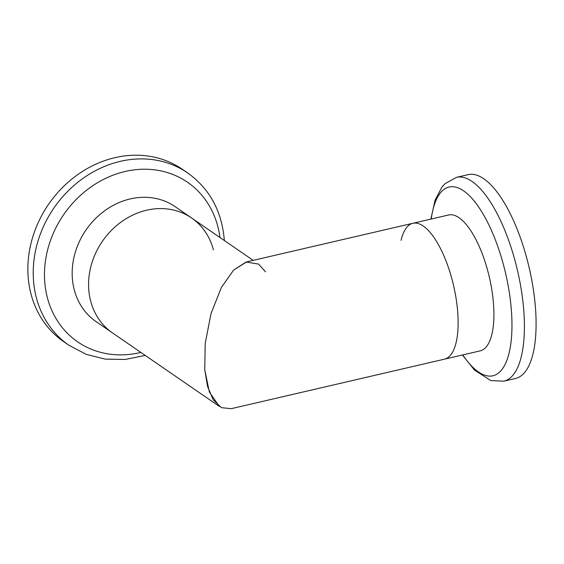 <?xml version="1.0" encoding="UTF-8"?>
<svg xmlns="http://www.w3.org/2000/svg" width="564" height="564" viewBox="0 0 564 564"><rect width="100%" height="100%" fill="white"/><g stroke="black" fill="none" stroke-linecap="round" stroke-linejoin="round"><path stroke-width="0.85" d="M456.509 177.343A104.629 38.352 -103.1 0 1 523.66 309.192A104.629 38.352 -103.1 0 1 503.842 381.186L515.531 378.472A104.629 38.352 -103.1 0 0 535.349 306.478A104.629 38.352 -103.1 0 0 468.198 174.628L456.509 177.343L445.066 183.653L441.774 187.326L435.034 200.291L430.896 219.1M412.869 223.281L448.648 214.976A69.753 25.57 -103.1 0 1 493.422 302.868A69.753 25.57 -103.1 0 1 480.204 350.864L444.425 359.176A69.753 25.57 -103.1 0 0 457.637 311.18A69.753 25.57 -103.1 0 0 412.869 223.281L246.771 261.851L233.637 270.057L221.412 287.386L211.006 313.64L205.204 343.462L204.774 369.899L207.552 386.439L213.227 399.848L221.476 407.666L231.219 408.681L444.425 359.176A69.753 25.57 -103.1 0 0 457.637 311.18A69.753 25.57 -103.1 0 0 412.869 223.281A69.753 25.57 -103.1 0 0 401.082 240.342M265.475 271.834L258.615 264.093L246.158 262.006L233.637 270.057L221.412 287.386L211.006 313.64L205.204 343.462L204.774 369.899L209.385 392.107L219.375 406.44L112.476 332.887A69.753 60.228 -55.5 0 1 88.802 290.1A69.753 60.228 -55.5 0 1 122.092 221.335A69.753 60.228 -55.5 0 1 191.556 217.958A69.753 60.228 -55.5 0 1 213.418 249.93M112.476 332.887A69.753 60.228 -55.5 0 1 88.802 290.1A69.753 60.228 -55.5 0 1 122.092 221.335A69.753 60.228 -55.5 0 1 191.556 217.958L175.15 206.664A69.753 60.228 -55.5 0 0 105.68 210.048A69.753 60.228 -55.5 0 0 72.389 278.806A69.753 60.228 -55.5 0 0 96.07 321.593L112.476 332.887M187.699 172.965A104.629 90.339 -55.5 0 0 83.493 178.034A104.629 90.339 -55.5 0 0 33.558 281.182A104.629 90.339 -55.5 0 0 69.076 345.358L63.718 341.671A104.629 90.339 -55.5 0 1 28.2 277.488A104.629 90.339 -55.5 0 1 78.128 174.346A104.629 90.339 -55.5 0 1 182.334 169.27L187.699 172.965C209.279 188.503 221.433 210.344 224.155 238.487L224.303 240.483M462.79 354.911A96.874 35.511 -103.1 0 0 511.28 309.1A96.874 35.511 -103.1 0 0 472.167 198.641A96.874 35.511 -103.1 0 0 431.234 219.022M140.866 352.415A96.874 83.641 -55.5 0 1 44.789 282.437A96.874 83.641 -55.5 0 1 123.107 171.985A96.874 83.641 -55.5 0 1 219.946 237.486M503.842 381.186L490.786 380.566L474.465 370.062L462.452 354.989M253.187 260.364L191.556 217.958M69.076 345.358L86.25 354.354L105.249 359.12L125.201 359.458L145.223 355.412"/></g></svg>
